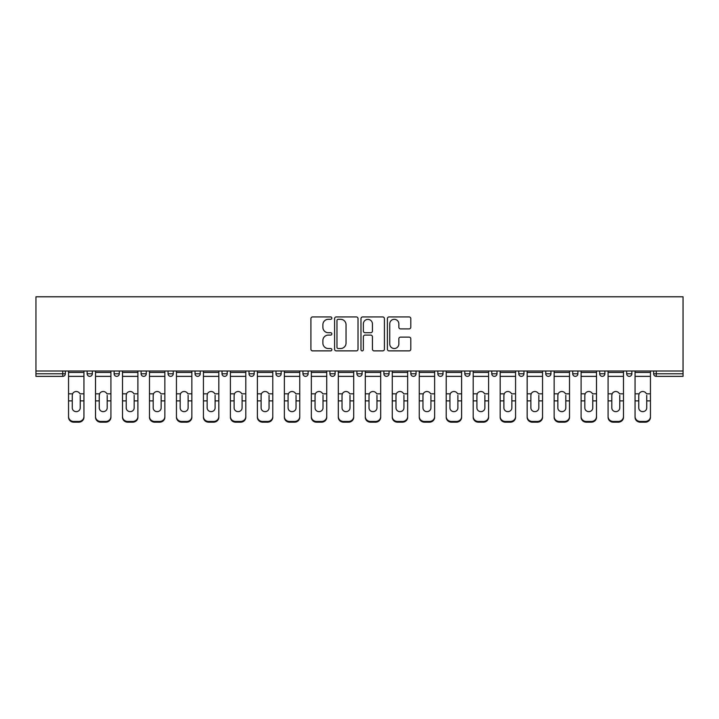 <?xml version="1.0" encoding="UTF-8"?>
<svg xmlns="http://www.w3.org/2000/svg" width="719" height="719" viewBox="0 0 719 719"><rect width="100%" height="100%" fill="white"/><g stroke="black" fill="none" stroke-linecap="round" stroke-linejoin="round"><path stroke-width="1.08" d="M331.836 318.122A1.186 1.186 0 0 0 330.641 316.935L312.612 316.935A1.699 1.699 0 0 0 310.914 318.634L310.914 349.182A1.699 1.699 0 0 0 312.612 350.881L330.641 350.881A1.186 1.186 0 0 0 331.836 349.695A1.186 1.186 0 0 0 330.641 348.508L328.313 348.508A5.428 5.428 0 0 1 322.876 343.071L322.876 340.527A5.428 5.428 0 0 1 328.313 335.099L330.641 335.099A1.186 1.186 0 0 0 331.836 333.904A1.186 1.186 0 0 0 330.641 332.717L328.313 332.717A5.428 5.428 0 0 1 322.876 327.289L322.876 324.736A5.428 5.428 0 0 1 328.313 319.308L330.641 319.308A1.186 1.186 0 0 0 331.836 318.122M409.111 328.898A1.699 1.699 0 0 0 410.801 327.199L410.801 318.634A1.699 1.699 0 0 0 409.111 316.935L389.078 316.935A1.699 1.699 0 0 0 387.379 318.634L387.379 349.182A1.699 1.699 0 0 0 389.078 350.881L409.111 350.881A1.699 1.699 0 0 0 410.801 349.182L410.801 338.829A1.699 1.699 0 0 0 409.111 337.13L400.537 337.13A1.699 1.699 0 0 0 398.838 338.829L398.838 343.961A4.539 4.539 0 0 1 394.3 348.508A4.539 4.539 0 0 1 389.752 343.961L389.752 323.847A4.539 4.539 0 0 1 394.3 319.308A4.539 4.539 0 0 1 398.838 323.847L398.838 327.199A1.699 1.699 0 0 0 400.537 328.898L409.111 328.898M683.05 371.004L35.95 371.004L35.95 296.812L683.05 296.812L683.05 376.361L656.249 376.361A2.597 2.597 0 0 1 653.652 373.763L653.652 371.004L653.652 373.763L683.05 373.763M358.017 318.634A1.699 1.699 0 0 0 356.318 316.935L336.285 316.935A1.699 1.699 0 0 0 334.587 318.634L334.587 349.182A1.699 1.699 0 0 0 336.285 350.881L356.318 350.881A1.699 1.699 0 0 0 358.017 349.182L358.017 318.634M362.682 316.935L382.715 316.935A1.699 1.699 0 0 1 384.413 318.634L384.413 349.182A1.699 1.699 0 0 1 382.715 350.881L374.141 350.881A1.699 1.699 0 0 1 372.442 349.182L372.442 336.789A1.699 1.699 0 0 0 370.743 335.099L365.063 335.099A1.699 1.699 0 0 0 363.365 336.789L363.365 349.695A1.186 1.186 0 0 1 362.169 350.881A1.186 1.186 0 0 1 360.983 349.695L360.983 318.634A1.699 1.699 0 0 1 362.682 316.935M62.751 376.361A2.597 2.597 0 0 0 65.348 373.763L62.751 373.763L62.751 376.361A2.597 2.597 0 0 0 65.348 373.763L65.348 371.004L65.348 373.763A2.597 2.597 0 0 1 62.751 376.361L35.95 376.361L35.95 373.763L62.751 373.763L62.751 371.004M35.95 371.004L35.95 373.763M87.134 371.004L87.134 373.763L87.134 371.004M89.731 376.361A2.597 2.597 0 0 1 87.134 373.763A2.597 2.597 0 0 0 89.731 376.361A2.597 2.597 0 0 0 92.329 373.763L92.329 371.004L92.329 373.763A2.597 2.597 0 0 1 89.731 376.361A2.597 2.597 0 0 1 87.134 373.763L92.329 373.763A2.597 2.597 0 0 1 89.731 376.361M114.114 371.004L114.114 373.763L114.114 371.004M119.3 371.004L119.3 373.763L119.3 371.004M141.095 371.004L141.095 373.763L141.095 371.004M146.281 371.004L146.281 373.763A2.597 2.597 0 0 1 143.683 376.361A2.597 2.597 0 0 1 141.095 373.763A2.597 2.597 0 0 0 143.683 376.361A2.597 2.597 0 0 0 146.281 373.763A2.597 2.597 0 0 1 143.683 376.361A2.597 2.597 0 0 1 141.095 373.763L146.281 373.763M168.066 371.004L168.066 373.763L168.066 371.004M173.252 371.004L173.252 373.763L173.252 371.004M195.047 371.004L195.047 373.763L195.047 371.004M200.233 371.004L200.233 373.763L200.233 371.004M227.213 371.004L227.213 373.763L222.018 373.763A2.597 2.597 0 0 0 224.616 376.361A2.597 2.597 0 0 1 222.018 373.763L222.018 371.004M248.999 371.004L248.999 373.763L248.999 371.004M254.184 371.004L254.184 373.763L254.184 371.004M275.979 371.004L275.979 373.763L275.979 371.004M281.165 371.004L281.165 373.763L281.165 371.004M302.951 371.004L302.951 373.763L302.951 371.004M308.136 371.004L308.136 373.763A2.597 2.597 0 0 1 305.548 376.361A2.597 2.597 0 0 1 302.951 373.763A2.597 2.597 0 0 0 305.548 376.361A2.597 2.597 0 0 1 302.951 373.763L308.136 373.763A2.597 2.597 0 0 1 305.548 376.361M329.931 371.004L329.931 373.763L329.931 371.004M335.117 371.004L335.117 373.763L335.117 371.004M356.903 371.004L356.903 373.763L356.903 371.004M362.097 371.004L362.097 373.763A2.597 2.597 0 0 1 359.5 376.361A2.597 2.597 0 0 1 356.903 373.763L362.097 373.763A2.597 2.597 0 0 1 359.5 376.361A2.597 2.597 0 0 0 362.097 373.763M383.883 371.004L383.883 373.763L383.883 371.004M389.069 371.004L389.069 373.763L389.069 371.004M410.864 371.004L410.864 373.763L410.864 371.004M416.049 371.004L416.049 373.763L416.049 371.004M443.021 371.004L443.021 373.763A2.597 2.597 0 0 1 440.432 376.361A2.597 2.597 0 0 1 437.835 373.763L437.835 371.004M470.001 371.004L470.001 373.763A2.597 2.597 0 0 1 467.404 376.361A2.597 2.597 0 0 1 464.816 373.763L464.816 371.004M496.982 371.004L496.982 373.763A2.597 2.597 0 0 1 494.384 376.361A2.597 2.597 0 0 1 491.787 373.763L491.787 371.004M523.953 371.004L523.953 373.763A2.597 2.597 0 0 1 521.365 376.361A2.597 2.597 0 0 1 518.767 373.763L518.767 371.004M548.336 376.361A2.597 2.597 0 0 0 550.934 373.763L550.934 371.004L550.934 373.763A2.597 2.597 0 0 1 548.336 376.361A2.597 2.597 0 0 1 545.748 373.763L545.748 371.004M577.905 371.004L577.905 373.763A2.597 2.597 0 0 1 575.317 376.361A2.597 2.597 0 0 1 572.719 373.763L572.719 371.004M599.7 371.004L599.7 373.763L599.7 371.004M604.886 371.004L604.886 373.763A2.597 2.597 0 0 1 602.288 376.361A2.597 2.597 0 0 1 599.7 373.763L604.886 373.763A2.597 2.597 0 0 1 602.288 376.361M629.269 376.361A2.597 2.597 0 0 0 631.866 373.763L631.866 371.004L631.866 373.763A2.597 2.597 0 0 1 629.269 376.361A2.597 2.597 0 0 1 626.671 373.763L626.671 371.004M116.712 376.361A2.597 2.597 0 0 1 114.114 373.763A2.597 2.597 0 0 0 116.712 376.361A2.597 2.597 0 0 0 119.3 373.763A2.597 2.597 0 0 1 116.712 376.361A2.597 2.597 0 0 1 114.114 373.763L119.3 373.763A2.597 2.597 0 0 1 116.712 376.361M170.664 376.361A2.597 2.597 0 0 1 168.066 373.763A2.597 2.597 0 0 0 170.664 376.361A2.597 2.597 0 0 0 173.252 373.763A2.597 2.597 0 0 1 170.664 376.361A2.597 2.597 0 0 1 168.066 373.763L173.252 373.763A2.597 2.597 0 0 1 170.664 376.361M197.635 376.361A2.597 2.597 0 0 1 195.047 373.763A2.597 2.597 0 0 0 197.635 376.361A2.597 2.597 0 0 0 200.233 373.763A2.597 2.597 0 0 1 197.635 376.361A2.597 2.597 0 0 1 195.047 373.763L200.233 373.763A2.597 2.597 0 0 1 197.635 376.361M224.616 376.361A2.597 2.597 0 0 0 227.213 373.763A2.597 2.597 0 0 1 224.616 376.361A2.597 2.597 0 0 1 222.018 373.763M251.596 376.361A2.597 2.597 0 0 1 248.999 373.763A2.597 2.597 0 0 0 251.596 376.361A2.597 2.597 0 0 0 254.184 373.763A2.597 2.597 0 0 1 251.596 376.361A2.597 2.597 0 0 1 248.999 373.763L254.184 373.763A2.597 2.597 0 0 1 251.596 376.361M278.568 376.361A2.597 2.597 0 0 1 275.979 373.763L281.165 373.763A2.597 2.597 0 0 1 278.568 376.361A2.597 2.597 0 0 0 281.165 373.763A2.597 2.597 0 0 1 278.568 376.361M332.52 376.361A2.597 2.597 0 0 1 329.931 373.763A2.597 2.597 0 0 0 332.52 376.361A2.597 2.597 0 0 0 335.117 373.763A2.597 2.597 0 0 1 332.52 376.361A2.597 2.597 0 0 1 329.931 373.763L335.117 373.763A2.597 2.597 0 0 1 332.52 376.361M386.48 376.361A2.597 2.597 0 0 1 383.883 373.763L389.069 373.763A2.597 2.597 0 0 1 386.48 376.361A2.597 2.597 0 0 0 389.069 373.763M413.452 376.361A2.597 2.597 0 0 1 410.864 373.763A2.597 2.597 0 0 0 413.452 376.361A2.597 2.597 0 0 0 416.049 373.763A2.597 2.597 0 0 1 413.452 376.361A2.597 2.597 0 0 1 410.864 373.763L416.049 373.763A2.597 2.597 0 0 1 413.452 376.361M338.155 319.308A1.186 1.186 0 0 0 336.968 320.494L336.968 347.313A1.186 1.186 0 0 0 338.155 348.508L340.617 348.508A5.428 5.428 0 0 0 346.046 343.071L346.046 324.736A5.428 5.428 0 0 0 340.617 319.308L338.155 319.308M372.442 323.936A4.539 4.539 0 0 0 367.903 319.398A4.539 4.539 0 0 0 363.365 323.936L363.365 331.019A1.699 1.699 0 0 0 365.063 332.717L370.743 332.717A1.699 1.699 0 0 0 372.442 331.019L372.442 323.936M80.222 395.342L80.222 400.878L83.934 400.878L83.934 371.004M68.548 401.606L68.548 417.281L68.548 393.814L72.583 393.814L72.268 395.342L72.583 393.814A3.981 3.811 0 0 1 79.899 393.814L83.934 393.814M83.934 401.606L83.934 417.281A5.186 4.907 180 0 1 78.748 422.188L78.748 421.46A5.186 4.907 0 0 0 83.934 416.553L83.934 400.878M80.222 407.88A3.981 3.766 180 0 1 76.241 411.645A3.981 3.766 180 0 1 72.268 407.88A3.981 3.766 180 0 0 76.241 411.645A3.981 3.766 180 0 0 80.222 407.88L80.222 400.878M72.268 407.88L72.268 395.342M68.548 416.553A5.186 4.907 0 0 0 73.733 421.46L73.733 422.188L78.748 422.188M73.733 422.188A5.186 4.907 180 0 1 68.548 417.281M73.733 421.46L78.748 421.46M68.548 393.814L68.548 371.004M83.934 416.553L83.934 417.281M107.194 395.342L107.194 400.878L110.915 400.878L110.915 371.004M95.528 401.606L95.528 417.281L95.528 393.814L99.564 393.814L99.24 395.342L99.564 393.814A3.981 3.811 0 0 1 106.879 393.814L110.915 393.814M110.915 401.606L110.915 417.281A5.186 4.907 180 0 1 105.729 422.188L105.729 421.46A5.186 4.907 0 0 0 110.915 416.553L110.915 400.878M107.194 407.88A3.981 3.766 180 0 1 103.221 411.645A3.981 3.766 180 0 1 99.24 407.88A3.981 3.766 180 0 0 103.221 411.645A3.981 3.766 180 0 0 107.194 407.88L107.194 400.878M134.174 395.342L134.174 400.878L137.895 400.878L137.895 371.004M122.5 401.606L122.5 417.281L122.5 393.814L126.535 393.814L126.22 395.342L126.535 393.814A3.981 3.811 0 0 1 133.86 393.814L137.895 393.814M137.895 401.606L137.895 417.281A5.186 4.907 180 0 1 132.7 422.188L132.7 421.46A5.186 4.907 0 0 0 137.895 416.553L137.895 400.878M134.174 407.88A3.981 3.766 180 0 1 130.193 411.645A3.981 3.766 180 0 1 126.22 407.88A3.981 3.766 180 0 0 130.193 411.645A3.981 3.766 180 0 0 134.174 407.88L134.174 400.878M161.155 395.342L161.155 400.878L164.867 400.878L164.867 371.004M149.48 401.606L149.48 417.281L149.48 393.814L153.515 393.814L153.192 395.342L153.515 393.814A3.981 3.811 0 0 1 160.831 393.814L164.867 393.814M164.867 401.606L164.867 417.281A5.186 4.907 180 0 1 159.681 422.188L159.681 421.46A5.186 4.907 0 0 0 164.867 416.553L164.867 400.878M161.155 407.88A3.981 3.766 180 0 1 157.173 411.645A3.981 3.766 180 0 1 153.192 407.88A3.981 3.766 180 0 0 157.173 411.645A3.981 3.766 180 0 0 161.155 407.88L161.155 400.878M188.126 395.342L188.126 400.878L191.847 400.878L191.847 371.004M176.452 401.606L176.452 417.281L176.452 393.814L180.487 393.814L180.172 395.342L180.487 393.814A3.981 3.811 0 0 1 187.812 393.814L191.847 393.814M191.847 401.606L191.847 417.281A5.186 4.907 180 0 1 186.661 422.188L186.661 421.46A5.186 4.907 0 0 0 191.847 416.553L191.847 400.878M188.126 407.88A3.981 3.766 180 0 1 184.154 411.645A3.981 3.766 180 0 1 180.172 407.88A3.981 3.766 180 0 0 184.154 411.645A3.981 3.766 180 0 0 188.126 407.88L188.126 400.878M215.107 395.342L215.107 400.878L218.819 400.878L218.819 371.004M203.432 401.606L203.432 417.281L203.432 393.814L207.467 393.814L207.153 395.342L207.467 393.814A3.981 3.811 0 0 1 214.783 393.814L218.819 393.814M218.819 401.606L218.819 417.281A5.186 4.907 180 0 1 213.633 422.188L213.633 421.46A5.186 4.907 0 0 0 218.819 416.553L218.819 400.878M215.107 407.88A3.981 3.766 180 0 1 211.125 411.645A3.981 3.766 180 0 1 207.153 407.88A3.981 3.766 180 0 0 211.125 411.645A3.981 3.766 180 0 0 215.107 407.88L215.107 400.878M99.24 407.88L99.24 395.342M95.528 416.553A5.186 4.907 0 0 0 100.714 421.46L100.714 422.188L105.729 422.188M100.714 422.188A5.186 4.907 180 0 1 95.528 417.281M100.714 421.46L105.729 421.46M95.528 393.814L95.528 371.004M110.915 416.553L110.915 417.281M126.22 407.88L126.22 395.342M122.5 416.553A5.186 4.907 0 0 0 127.685 421.46L127.685 422.188L132.7 422.188M127.685 422.188A5.186 4.907 180 0 1 122.5 417.281M127.685 421.46L132.7 421.46M122.5 393.814L122.5 371.004M137.895 416.553L137.895 417.281M153.192 407.88L153.192 395.342M149.48 416.553A5.186 4.907 0 0 0 154.666 421.46L154.666 422.188L159.681 422.188M154.666 422.188A5.186 4.907 180 0 1 149.48 417.281M154.666 421.46L159.681 421.46M149.48 393.814L149.48 371.004M164.867 416.553L164.867 417.281M180.172 407.88L180.172 395.342M176.452 416.553A5.186 4.907 0 0 0 181.646 421.46L181.646 422.188L186.661 422.188M181.646 422.188A5.186 4.907 180 0 1 176.452 417.281M181.646 421.46L186.661 421.46M176.452 393.814L176.452 371.004M191.847 416.553L191.847 417.281M207.153 407.88L207.153 395.342M203.432 416.553A5.186 4.907 0 0 0 208.618 421.46L208.618 422.188L213.633 422.188M208.618 422.188A5.186 4.907 180 0 1 203.432 417.281M208.618 421.46L213.633 421.46M203.432 393.814L203.432 371.004M218.819 416.553L218.819 417.281M242.078 395.342L242.078 400.878L245.799 400.878L245.799 371.004M230.413 401.606L230.413 417.281L230.413 393.814L234.448 393.814L234.124 395.342L234.448 393.814A3.981 3.811 0 0 1 241.764 393.814L245.799 393.814M245.799 401.606L245.799 417.281A5.186 4.907 180 0 1 240.613 422.188L240.613 421.46A5.186 4.907 0 0 0 245.799 416.553L245.799 400.878M242.078 407.88A3.981 3.766 180 0 1 238.106 411.645A3.981 3.766 180 0 1 234.124 407.88A3.981 3.766 180 0 0 238.106 411.645A3.981 3.766 180 0 0 242.078 407.88L242.078 400.878M234.124 407.88L234.124 395.342M230.413 416.553A5.186 4.907 0 0 0 235.598 421.46L235.598 422.188L240.613 422.188M235.598 422.188A5.186 4.907 180 0 1 230.413 417.281M235.598 421.46L240.613 421.46M230.413 393.814L230.413 371.004M245.799 416.553L245.799 417.281M269.059 395.342L269.059 400.878L272.78 400.878L272.78 371.004M257.384 401.606L257.384 417.281L257.384 393.814L261.419 393.814L261.105 395.342L261.419 393.814A3.981 3.811 0 0 1 268.744 393.814L272.78 393.814M272.78 401.606L272.78 417.281A5.186 4.907 180 0 1 267.585 422.188L267.585 421.46A5.186 4.907 0 0 0 272.78 416.553L272.78 400.878M269.059 407.88A3.981 3.766 180 0 1 265.077 411.645A3.981 3.766 180 0 1 261.105 407.88A3.981 3.766 180 0 0 265.077 411.645A3.981 3.766 180 0 0 269.059 407.88L269.059 400.878M261.105 407.88L261.105 395.342M257.384 416.553A5.186 4.907 0 0 0 262.57 421.46L262.57 422.188L267.585 422.188M262.57 422.188A5.186 4.907 180 0 1 257.384 417.281M262.57 421.46L267.585 421.46M257.384 393.814L257.384 371.004M272.78 416.553L272.78 417.281M296.039 395.342L296.039 400.878L299.751 400.878L299.751 371.004M284.365 401.606L284.365 417.281L284.365 393.814L288.4 393.814L288.076 395.342L288.4 393.814A3.981 3.811 0 0 1 295.716 393.814L299.751 393.814M299.751 401.606L299.751 417.281A5.186 4.907 180 0 1 294.565 422.188L294.565 421.46A5.186 4.907 0 0 0 299.751 416.553L299.751 400.878M296.039 407.88A3.981 3.766 180 0 1 292.058 411.645A3.981 3.766 180 0 1 288.076 407.88A3.981 3.766 180 0 0 292.058 411.645A3.981 3.766 180 0 0 296.039 407.88L296.039 400.878M288.076 407.88L288.076 395.342M284.365 416.553A5.186 4.907 0 0 0 289.55 421.46L289.55 422.188L294.565 422.188M289.55 422.188A5.186 4.907 180 0 1 284.365 417.281M289.55 421.46L294.565 421.46M284.365 393.814L284.365 371.004M299.751 416.553L299.751 417.281M323.011 395.342L323.011 400.878L326.732 400.878L326.732 371.004M311.336 401.606L311.336 417.281L311.336 393.814L315.371 393.814L315.057 395.342L315.371 393.814A3.981 3.811 0 0 1 322.696 393.814L326.732 393.814M326.732 401.606L326.732 417.281A5.186 4.907 180 0 1 321.546 422.188L321.546 421.46A5.186 4.907 0 0 0 326.732 416.553L326.732 400.878M323.011 407.88A3.981 3.766 180 0 1 319.038 411.645A3.981 3.766 180 0 1 315.057 407.88A3.981 3.766 180 0 0 319.038 411.645A3.981 3.766 180 0 0 323.011 407.88L323.011 400.878M315.057 407.88L315.057 395.342M311.336 416.553A5.186 4.907 0 0 0 316.531 421.46L316.531 422.188L321.546 422.188M316.531 422.188A5.186 4.907 180 0 1 311.336 417.281M316.531 421.46L321.546 421.46M311.336 393.814L311.336 371.004M326.732 416.553L326.732 417.281M349.991 395.342L349.991 400.878L353.703 400.878L353.703 371.004M338.316 401.606L338.316 417.281L338.316 393.814L342.352 393.814L342.037 395.342L342.352 393.814A3.981 3.811 0 0 1 349.668 393.814L353.703 393.814M353.703 401.606L353.703 417.281A5.186 4.907 180 0 1 348.517 422.188L348.517 421.46A5.186 4.907 0 0 0 353.703 416.553L353.703 400.878M349.991 407.88A3.981 3.766 180 0 1 346.01 411.645A3.981 3.766 180 0 1 342.037 407.88A3.981 3.766 180 0 0 346.01 411.645A3.981 3.766 180 0 0 349.991 407.88L349.991 400.878M342.037 407.88L342.037 395.342M338.316 416.553A5.186 4.907 0 0 0 343.502 421.46L343.502 422.188L348.517 422.188M343.502 422.188A5.186 4.907 180 0 1 338.316 417.281M343.502 421.46L348.517 421.46M338.316 393.814L338.316 371.004M353.703 416.553L353.703 417.281M376.963 395.342L376.963 400.878L380.684 400.878L380.684 371.004M365.297 401.606L365.297 417.281L365.297 393.814L369.332 393.814L369.009 395.342L369.332 393.814A3.981 3.811 0 0 1 376.648 393.814L380.684 393.814M380.684 401.606L380.684 417.281A5.186 4.907 180 0 1 375.498 422.188L375.498 421.46A5.186 4.907 0 0 0 380.684 416.553L380.684 400.878M376.963 407.88A3.981 3.766 180 0 1 372.99 411.645A3.981 3.766 180 0 1 369.009 407.88A3.981 3.766 180 0 0 372.99 411.645A3.981 3.766 180 0 0 376.963 407.88L376.963 400.878M369.009 407.88L369.009 395.342M365.297 416.553A5.186 4.907 0 0 0 370.483 421.46L370.483 422.188L375.498 422.188M370.483 422.188A5.186 4.907 180 0 1 365.297 417.281M370.483 421.46L375.498 421.46M365.297 393.814L365.297 371.004M380.684 416.553L380.684 417.281M403.943 395.342L403.943 400.878L407.664 400.878L407.664 371.004M392.268 401.606L392.268 417.281L392.268 393.814L396.304 393.814L395.989 395.342L396.304 393.814A3.981 3.811 0 0 1 403.629 393.814L407.664 393.814M407.664 401.606L407.664 417.281A5.186 4.907 180 0 1 402.469 422.188L402.469 421.46A5.186 4.907 0 0 0 407.664 416.553L407.664 400.878M403.943 407.88A3.981 3.766 180 0 1 399.962 411.645A3.981 3.766 180 0 1 395.989 407.88A3.981 3.766 180 0 0 399.962 411.645A3.981 3.766 180 0 0 403.943 407.88L403.943 400.878M395.989 407.88L395.989 395.342M392.268 416.553A5.186 4.907 0 0 0 397.454 421.46L397.454 422.188L402.469 422.188M397.454 422.188A5.186 4.907 180 0 1 392.268 417.281M397.454 421.46L402.469 421.46M392.268 393.814L392.268 371.004M407.664 416.553L407.664 417.281M430.924 395.342L430.924 400.878L434.636 400.878L434.636 371.004M419.249 401.606L419.249 417.281L419.249 393.814L423.284 393.814L422.961 395.342L423.284 393.814A3.981 3.811 0 0 1 430.6 393.814L434.636 393.814M434.636 401.606L434.636 417.281A5.186 4.907 180 0 1 429.45 422.188L429.45 421.46A5.186 4.907 0 0 0 434.636 416.553L434.636 400.878M430.924 407.88A3.981 3.766 180 0 1 426.942 411.645A3.981 3.766 180 0 1 422.961 407.88A3.981 3.766 180 0 0 426.942 411.645A3.981 3.766 180 0 0 430.924 407.88L430.924 400.878M422.961 407.88L422.961 395.342M419.249 416.553A5.186 4.907 0 0 0 424.435 421.46L424.435 422.188L429.45 422.188M424.435 422.188A5.186 4.907 180 0 1 419.249 417.281M424.435 421.46L429.45 421.46M419.249 393.814L419.249 371.004M434.636 416.553L434.636 417.281M457.895 395.342L457.895 400.878L461.616 400.878L461.616 371.004M446.22 401.606L446.22 417.281L446.22 393.814L450.256 393.814L449.941 395.342L450.256 393.814A3.981 3.811 0 0 1 457.581 393.814L461.616 393.814M461.616 401.606L461.616 417.281A5.186 4.907 180 0 1 456.43 422.188L456.43 421.46A5.186 4.907 0 0 0 461.616 416.553L461.616 400.878M457.895 407.88A3.981 3.766 180 0 1 453.923 411.645A3.981 3.766 180 0 1 449.941 407.88A3.981 3.766 180 0 0 453.923 411.645A3.981 3.766 180 0 0 457.895 407.88L457.895 400.878M449.941 407.88L449.941 395.342M446.22 416.553A5.186 4.907 0 0 0 451.415 421.46L451.415 422.188L456.43 422.188M451.415 422.188A5.186 4.907 180 0 1 446.22 417.281M451.415 421.46L456.43 421.46M446.22 393.814L446.22 371.004M461.616 416.553L461.616 417.281M484.876 395.342L484.876 400.878L488.587 400.878L488.587 371.004M473.201 401.606L473.201 417.281L473.201 393.814L477.236 393.814L476.922 395.342L477.236 393.814A3.981 3.811 0 0 1 484.552 393.814L488.587 393.814M488.587 401.606L488.587 417.281A5.186 4.907 180 0 1 483.402 422.188L483.402 421.46A5.186 4.907 0 0 0 488.587 416.553L488.587 400.878M484.876 407.88A3.981 3.766 180 0 1 480.894 411.645A3.981 3.766 180 0 1 476.922 407.88A3.981 3.766 180 0 0 480.894 411.645A3.981 3.766 180 0 0 484.876 407.88L484.876 400.878M476.922 407.88L476.922 395.342M473.201 416.553A5.186 4.907 0 0 0 478.387 421.46L478.387 422.188L483.402 422.188M478.387 422.188A5.186 4.907 180 0 1 473.201 417.281M478.387 421.46L483.402 421.46M473.201 393.814L473.201 371.004M488.587 416.553L488.587 417.281M511.847 395.342L511.847 400.878L515.568 400.878L515.568 371.004M500.181 401.606L500.181 417.281L500.181 393.814L504.217 393.814L503.893 395.342L504.217 393.814A3.981 3.811 0 0 1 511.533 393.814L515.568 393.814M515.568 401.606L515.568 417.281A5.186 4.907 180 0 1 510.382 422.188L510.382 421.46A5.186 4.907 0 0 0 515.568 416.553L515.568 400.878M511.847 407.88A3.981 3.766 180 0 1 507.875 411.645A3.981 3.766 180 0 1 503.893 407.88A3.981 3.766 180 0 0 507.875 411.645A3.981 3.766 180 0 0 511.847 407.88L511.847 400.878M503.893 407.88L503.893 395.342M500.181 416.553A5.186 4.907 0 0 0 505.367 421.46L505.367 422.188L510.382 422.188M505.367 422.188A5.186 4.907 180 0 1 500.181 417.281M505.367 421.46L510.382 421.46M500.181 393.814L500.181 371.004M515.568 416.553L515.568 417.281M538.828 395.342L538.828 400.878L542.548 400.878L542.548 371.004M527.153 401.606L527.153 417.281L527.153 393.814L531.188 393.814L530.874 395.342L531.188 393.814A3.981 3.811 0 0 1 538.513 393.814L542.548 393.814M542.548 401.606L542.548 417.281A5.186 4.907 180 0 1 537.354 422.188L537.354 421.46A5.186 4.907 0 0 0 542.548 416.553L542.548 400.878M538.828 407.88A3.981 3.766 180 0 1 534.846 411.645A3.981 3.766 180 0 1 530.874 407.88A3.981 3.766 180 0 0 534.846 411.645A3.981 3.766 180 0 0 538.828 407.88L538.828 400.878M530.874 407.88L530.874 395.342M527.153 416.553A5.186 4.907 0 0 0 532.339 421.46L532.339 422.188L537.354 422.188M532.339 422.188A5.186 4.907 180 0 1 527.153 417.281M532.339 421.46L537.354 421.46M527.153 393.814L527.153 371.004M542.548 416.553L542.548 417.281M565.808 395.342L565.808 400.878L569.52 400.878L569.52 371.004M554.133 401.606L554.133 417.281L554.133 393.814L558.169 393.814L557.845 395.342L558.169 393.814A3.981 3.811 0 0 1 565.485 393.814L569.52 393.814M569.52 401.606L569.52 417.281A5.186 4.907 180 0 1 564.334 422.188L564.334 421.46A5.186 4.907 0 0 0 569.52 416.553L569.52 400.878M565.808 407.88A3.981 3.766 180 0 1 561.827 411.645A3.981 3.766 180 0 1 557.845 407.88A3.981 3.766 180 0 0 561.827 411.645A3.981 3.766 180 0 0 565.808 407.88L565.808 400.878M557.845 407.88L557.845 395.342M554.133 416.553A5.186 4.907 0 0 0 559.319 421.46L559.319 422.188L564.334 422.188M559.319 422.188A5.186 4.907 180 0 1 554.133 417.281M559.319 421.46L564.334 421.46M554.133 393.814L554.133 371.004M569.52 416.553L569.52 417.281M592.78 395.342L592.78 400.878L596.5 400.878L596.5 371.004M581.105 401.606L581.105 417.281L581.105 393.814L585.14 393.814L584.826 395.342L585.14 393.814A3.981 3.811 0 0 1 592.465 393.814L596.5 393.814M596.5 401.606L596.5 417.281A5.186 4.907 180 0 1 591.315 422.188L591.315 421.46A5.186 4.907 0 0 0 596.5 416.553L596.5 400.878M592.78 407.88A3.981 3.766 180 0 1 588.807 411.645A3.981 3.766 180 0 1 584.826 407.88A3.981 3.766 180 0 0 588.807 411.645A3.981 3.766 180 0 0 592.78 407.88L592.78 400.878M584.826 407.88L584.826 395.342M581.105 416.553A5.186 4.907 0 0 0 586.3 421.46L586.3 422.188L591.315 422.188M586.3 422.188A5.186 4.907 180 0 1 581.105 417.281M586.3 421.46L591.315 421.46M581.105 393.814L581.105 371.004M596.5 416.553L596.5 417.281M619.76 395.342L619.76 400.878L623.472 400.878L623.472 371.004M608.085 401.606L608.085 417.281L608.085 393.814L612.121 393.814L611.806 395.342L612.121 393.814A3.981 3.811 0 0 1 619.436 393.814L623.472 393.814M623.472 401.606L623.472 417.281A5.186 4.907 180 0 1 618.286 422.188L618.286 421.46A5.186 4.907 0 0 0 623.472 416.553L623.472 400.878M619.76 407.88A3.981 3.766 180 0 1 615.779 411.645A3.981 3.766 180 0 1 611.806 407.88A3.981 3.766 180 0 0 615.779 411.645A3.981 3.766 180 0 0 619.76 407.88L619.76 400.878M611.806 407.88L611.806 395.342M608.085 416.553A5.186 4.907 0 0 0 613.271 421.46L613.271 422.188L618.286 422.188M613.271 422.188A5.186 4.907 180 0 1 608.085 417.281M613.271 421.46L618.286 421.46M608.085 393.814L608.085 371.004M623.472 416.553L623.472 417.281M646.732 395.342L646.732 400.878L650.452 400.878L650.452 371.004M635.066 401.606L635.066 417.281L635.066 393.814L639.101 393.814L638.778 395.342L639.101 393.814A3.981 3.811 0 0 1 646.417 393.814L650.452 393.814M650.452 401.606L650.452 417.281A5.186 4.907 180 0 1 645.267 422.188L645.267 421.46A5.186 4.907 0 0 0 650.452 416.553L650.452 400.878M646.732 407.88A3.981 3.766 180 0 1 642.759 411.645A3.981 3.766 180 0 1 638.778 407.88A3.981 3.766 180 0 0 642.759 411.645A3.981 3.766 180 0 0 646.732 407.88L646.732 400.878M638.778 407.88L638.778 395.342M635.066 416.553A5.186 4.907 0 0 0 640.252 421.46L640.252 422.188L645.267 422.188M640.252 422.188A5.186 4.907 180 0 1 635.066 417.281M640.252 421.46L645.267 421.46M635.066 393.814L635.066 371.004M650.452 416.553L650.452 417.281M656.249 371.004L656.249 376.361M440.432 376.361A2.597 2.597 0 0 0 443.021 373.763L437.835 373.763M467.404 376.361A2.597 2.597 0 0 0 470.001 373.763L464.816 373.763M494.384 376.361A2.597 2.597 0 0 0 496.982 373.763L491.787 373.763M521.365 376.361A2.597 2.597 0 0 0 523.953 373.763L518.767 373.763M550.934 373.763L545.748 373.763M575.317 376.361A2.597 2.597 0 0 0 577.905 373.763L572.719 373.763M631.866 373.763L626.671 373.763M68.548 400.878L72.268 400.878M68.548 376.361L83.934 376.361M68.548 372.424L83.934 372.424M95.528 400.878L99.24 400.878M95.528 376.361L110.915 376.361M95.528 372.424L110.915 372.424M122.5 400.878L126.22 400.878M122.5 376.361L137.895 376.361M122.5 372.424L137.895 372.424M149.48 400.878L153.192 400.878M149.48 376.361L164.867 376.361M149.48 372.424L164.867 372.424M176.452 400.878L180.172 400.878M176.452 376.361L191.847 376.361M176.452 372.424L191.847 372.424M203.432 400.878L207.153 400.878M203.432 376.361L218.819 376.361M203.432 372.424L218.819 372.424M230.413 400.878L234.124 400.878M230.413 376.361L245.799 376.361M230.413 372.424L245.799 372.424M257.384 400.878L261.105 400.878M257.384 376.361L272.78 376.361M257.384 372.424L272.78 372.424M284.365 400.878L288.076 400.878M284.365 376.361L299.751 376.361M284.365 372.424L299.751 372.424M311.336 400.878L315.057 400.878M311.336 376.361L326.732 376.361M311.336 372.424L326.732 372.424M338.316 400.878L342.037 400.878M338.316 376.361L353.703 376.361M338.316 372.424L353.703 372.424M365.297 400.878L369.009 400.878M365.297 376.361L380.684 376.361M365.297 372.424L380.684 372.424M392.268 400.878L395.989 400.878M392.268 376.361L407.664 376.361M392.268 372.424L407.664 372.424M419.249 400.878L422.961 400.878M419.249 376.361L434.636 376.361M419.249 372.424L434.636 372.424M446.22 400.878L449.941 400.878M446.22 376.361L461.616 376.361M446.22 372.424L461.616 372.424M473.201 400.878L476.922 400.878M473.201 376.361L488.587 376.361M473.201 372.424L488.587 372.424M500.181 400.878L503.893 400.878M500.181 376.361L515.568 376.361M500.181 372.424L515.568 372.424M527.153 400.878L530.874 400.878M527.153 376.361L542.548 376.361M527.153 372.424L542.548 372.424M554.133 400.878L557.845 400.878M554.133 376.361L569.52 376.361M554.133 372.424L569.52 372.424M581.105 400.878L584.826 400.878M581.105 376.361L596.5 376.361M581.105 372.424L596.5 372.424M608.085 400.878L611.806 400.878M608.085 376.361L623.472 376.361M608.085 372.424L623.472 372.424M635.066 400.878L638.778 400.878M635.066 376.361L650.452 376.361M635.066 372.424L650.452 372.424"/></g></svg>

